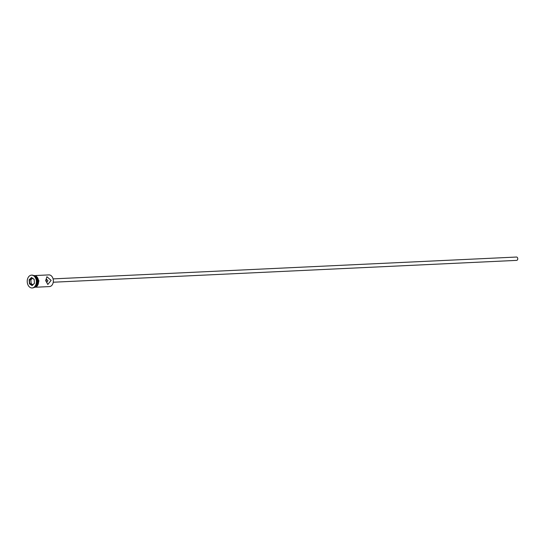<?xml version="1.0" encoding="UTF-8"?>
<svg xmlns="http://www.w3.org/2000/svg" width="545" height="545" viewBox="0 0 545 545"><rect width="100%" height="100%" fill="white"/><g stroke="black" fill="none" stroke-linecap="round" stroke-linejoin="round"><path stroke-width="0.82" d="M36.304 287.201L49.445 286.581A5.852 4.183 -92.7 0 0 53.321 280.259A5.852 4.183 -92.7 0 0 48.893 274.898L35.752 275.518M45.998 280.961L46.877 282.242L47.98 280.729L46.741 279.462L45.998 280.961M53.09 278.883L516.483 257.042A1.669 1.192 87.3 0 1 517.75 258.575A1.669 1.192 87.3 0 1 516.64 260.381L53.246 282.221M45.691 280.62L47.81 284.49L51.141 280.362L46.911 276.737L45.691 280.62M34.533 287.147A5.852 4.183 -92.7 0 0 37.516 281.002A5.852 4.183 -92.7 0 0 33.994 275.736M32.298 287.944A6.404 4.578 -92.7 0 0 32.496 287.944A6.404 4.578 -92.7 0 0 36.747 281.016A6.404 4.578 -92.7 0 0 31.889 275.143A6.404 4.578 -92.7 0 0 31.699 275.157M34.335 287.297L34.648 287.283A5.852 4.183 -92.7 0 0 38.532 280.954A5.852 4.183 -92.7 0 0 34.097 275.593L33.783 275.613M34.403 287.242A5.852 4.183 -92.7 0 0 37.748 280.995A5.852 4.183 -92.7 0 0 33.858 275.654M36.352 281.029A6.404 4.578 -92.7 0 0 31.501 275.157A6.404 4.578 -92.7 0 0 27.25 282.085A6.404 4.578 -92.7 0 0 32.107 287.958A6.404 4.578 -92.7 0 0 36.352 281.029M32.135 285.594L29.478 283.87L29.144 279.83L31.474 277.521L34.131 279.251L34.464 283.291L32.135 285.594L34.451 283.175L34.137 279.394L31.644 277.773L29.464 279.932L29.777 283.713L32.271 285.335M32.455 278.297L30.867 279.864L31.181 283.645L29.478 283.87M31.181 283.645L32.864 284.742M30.867 279.864L29.144 279.83M34.281 287.331A5.906 4.217 -92.7 0 0 38.566 280.954A5.906 4.217 -92.7 0 0 33.729 275.579M31.889 275.143L31.501 275.157M33.388 275.416L39.042 280.92L33.96 287.528M32.496 287.944L32.107 287.958"/></g></svg>
